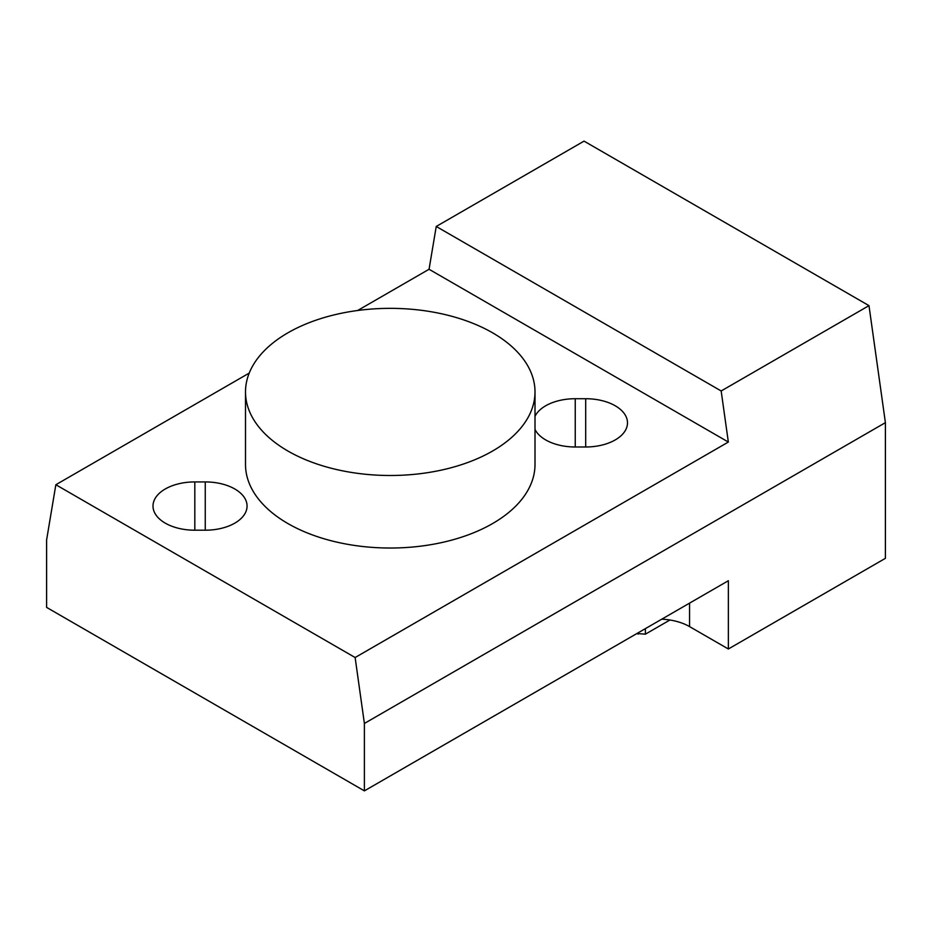 <?xml version="1.0" encoding="UTF-8"?>
<svg xmlns="http://www.w3.org/2000/svg" width="932" height="932" viewBox="0 0 932 932"><rect width="100%" height="100%" fill="white"/><g stroke="black" fill="none" stroke-linecap="round" stroke-linejoin="round"><path stroke-width="1.4" d="M205.261 530.203A41.8 24.139 0 0 0 247.062 506.064A41.8 24.139 0 0 0 205.261 481.926L194.811 481.926A41.8 24.139 0 0 0 152.999 506.064A41.8 24.139 0 0 0 194.811 530.203L205.261 530.203L205.261 481.926M245.5 391.929L245.5 464.462A144.751 83.577 0 0 0 390.252 548.028A144.751 83.577 0 0 0 535.003 464.462L535.003 391.929A144.751 83.577 0 0 0 492.609 332.829A144.751 83.577 0 0 0 334.856 314.713A144.751 83.577 0 0 0 245.5 391.929A144.751 83.577 0 0 0 287.895 451.018A144.751 83.577 0 0 0 445.647 469.134A144.751 83.577 0 0 0 535.003 391.929M364.389 790.872L46.6 607.396L46.6 539.977L55.85 484.733L355.127 657.526L364.389 723.453L364.389 790.872L728.358 580.729L728.358 648.998L885.4 558.326L885.4 422.65L364.389 723.453M357.643 310.496L429.058 269.266L728.346 442.048L355.127 657.526M55.85 484.733L249.217 373.091M535.003 416.301A41.8 24.139 180 0 1 575.242 398.721L585.692 398.721A41.8 24.139 180 0 1 627.492 422.86A41.8 24.139 180 0 1 585.692 446.987L575.242 446.987A41.8 24.139 180 0 1 535.003 429.407M636.906 633.527L645.398 634.168L669.933 620.013M429.058 269.266L436.234 226.464L721.17 390.974L728.346 442.048M661.767 619.174A44.421 25.642 180 0 1 689.552 626.595L728.358 648.998M436.234 226.464L584.038 141.128L868.985 305.638L885.4 422.65M868.985 305.638L721.17 390.974M645.398 634.168L645.398 628.622M638.012 634.168L638.012 632.886M575.242 446.987L575.242 398.721M585.692 446.987L585.692 398.721M194.811 530.203L194.811 481.926M689.552 626.595L689.552 603.132"/></g></svg>
